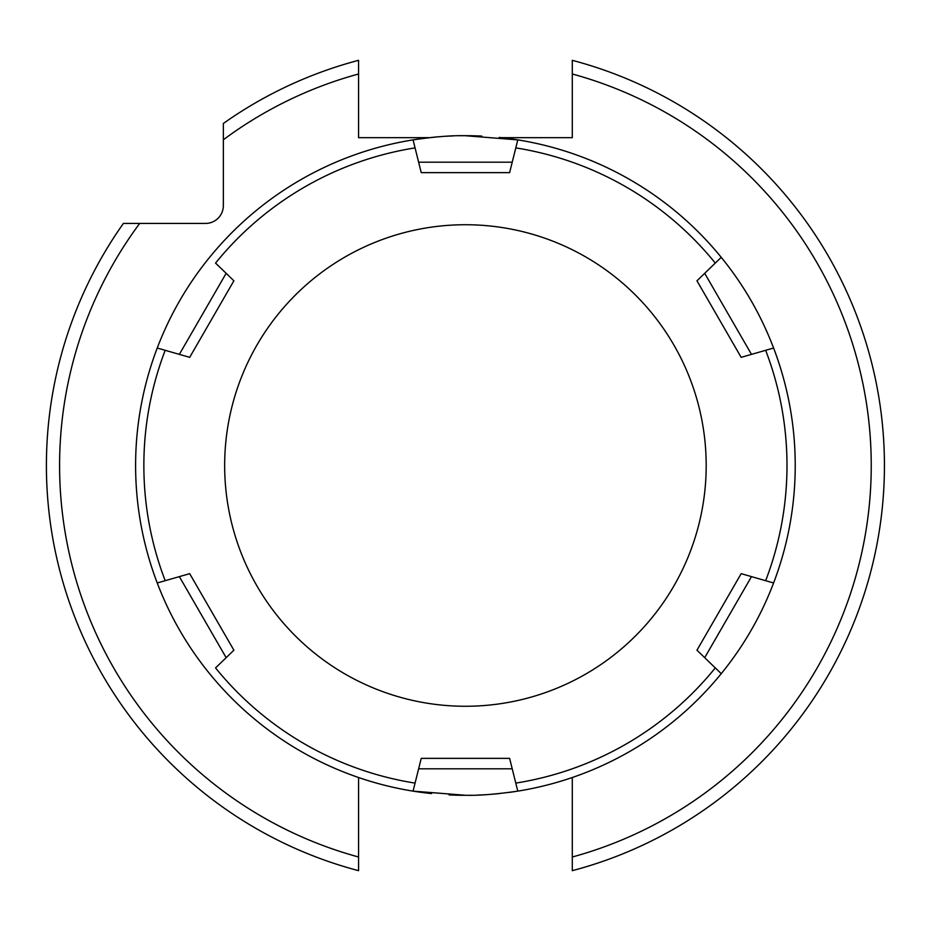 <?xml version="1.0" encoding="UTF-8"?>
<svg xmlns="http://www.w3.org/2000/svg" width="931" height="931" viewBox="0 0 931 931"><rect width="100%" height="100%" fill="white"/><g stroke="black" fill="none" stroke-linecap="round" stroke-linejoin="round"><path stroke-width="1.4" d="M572.286 870.671A419.031 419.031 0 0 0 572.286 60.329A419.031 419.031 0 0 1 572.286 870.671L572.286 777.525M358.563 857.009A405.835 405.835 0 0 1 139.697 223.417L123.404 223.417A419.031 419.031 0 0 0 358.563 870.671L358.563 777.525M139.697 223.417L205.53 223.417A17.805 17.805 0 0 0 223.347 205.611L223.347 139.778A405.835 405.835 0 0 1 358.563 73.991L358.563 137.672L429.331 137.672M572.286 60.329L572.286 137.672L501.495 137.672M358.563 73.991L358.563 60.329A419.031 419.031 0 0 0 223.347 123.474L223.347 139.778M465.419 706.268A240.768 240.768 0 0 1 224.662 465.5A240.768 240.768 0 0 1 465.419 224.732A240.768 240.768 0 0 1 706.187 465.5A240.768 240.768 0 0 1 465.419 706.268M209.603 257.34A329.807 329.807 0 0 1 413.061 139.871L415.063 147.901A321.567 321.567 0 0 0 215.55 263.089L233.89 280.79L189.691 357.341L157.234 348.031C169.838 314.992 187.282 284.758 209.603 257.34A329.807 329.807 0 0 1 413.061 139.871C434.905 136.717 452.361 135.332 465.419 135.728L517.787 139.871A329.807 329.807 0 0 0 499.26 137.427A329.807 329.807 0 0 1 517.787 139.871L515.786 147.901A321.567 321.567 0 0 1 715.287 263.089L721.246 257.34C743.566 284.758 761.011 314.992 773.603 348.031L765.654 350.312A321.567 321.567 0 0 1 765.654 580.688L773.603 582.969C761.011 616.008 743.566 646.242 721.246 673.66L715.287 667.911A321.567 321.567 0 0 1 515.786 783.099L517.787 791.129C495.944 794.283 478.487 795.668 465.419 795.272L413.061 791.129A329.807 329.807 0 0 0 431.588 793.573A329.807 329.807 0 0 1 413.061 791.129L421.231 758.369L509.618 758.369L517.787 791.129A329.807 329.807 0 0 0 721.246 673.66L696.958 650.21L741.157 573.659L773.603 582.969A329.807 329.807 0 0 0 773.603 348.031L741.157 357.341L696.958 280.79L721.246 257.34A329.807 329.807 0 0 0 517.787 139.871L509.618 172.631L421.231 172.631L413.061 139.871A329.807 329.807 0 0 1 422.278 138.521A329.807 329.807 0 0 0 413.073 139.871A329.807 329.807 0 0 1 422.278 138.521M165.194 580.688L189.691 573.659L233.89 650.21L215.55 667.911A321.567 321.567 0 0 0 415.063 783.099L413.061 791.129A329.807 329.807 0 0 1 209.603 673.66C187.282 646.242 169.838 616.008 157.234 582.969L165.194 580.688A321.567 321.567 0 0 1 165.194 350.312L157.234 348.031A329.807 329.807 0 0 0 157.234 582.969L165.194 580.688M465.419 135.693A329.807 329.807 0 0 1 481.804 136.089A329.807 329.807 0 0 0 465.419 135.693A329.807 329.807 0 0 0 459.46 135.74A329.807 329.807 0 0 1 465.419 135.693M517.776 791.129A329.807 329.807 0 0 1 508.57 792.479A329.807 329.807 0 0 0 517.776 791.129M500.017 793.491A329.807 329.807 0 0 1 492.068 794.236A329.807 329.807 0 0 0 500.017 793.491M484.69 794.748A329.807 329.807 0 0 1 477.812 795.074A329.807 329.807 0 0 0 484.69 794.748M471.389 795.26A329.807 329.807 0 0 1 465.419 795.307A329.807 329.807 0 0 1 449.045 794.911A329.807 329.807 0 0 0 465.419 795.307A329.807 329.807 0 0 0 471.389 795.26M430.832 137.509A329.807 329.807 0 0 1 438.769 136.764A329.807 329.807 0 0 0 430.832 137.509M446.158 136.252A329.807 329.807 0 0 1 453.036 135.926A329.807 329.807 0 0 0 446.158 136.252M572.286 857.009A405.835 405.835 0 0 0 572.286 73.991M517.787 139.871A329.807 329.807 0 0 0 501.413 137.66M226.152 657.682L179.357 576.626M157.234 582.969A329.807 329.807 0 0 1 157.234 348.031M413.061 791.129A329.807 329.807 0 0 1 209.603 673.66M751.492 576.626L704.697 657.682M418.624 162.192L512.225 162.192M512.225 768.808L418.624 768.808M704.697 273.318L751.492 354.374M179.357 354.374L226.152 273.318"/></g></svg>
